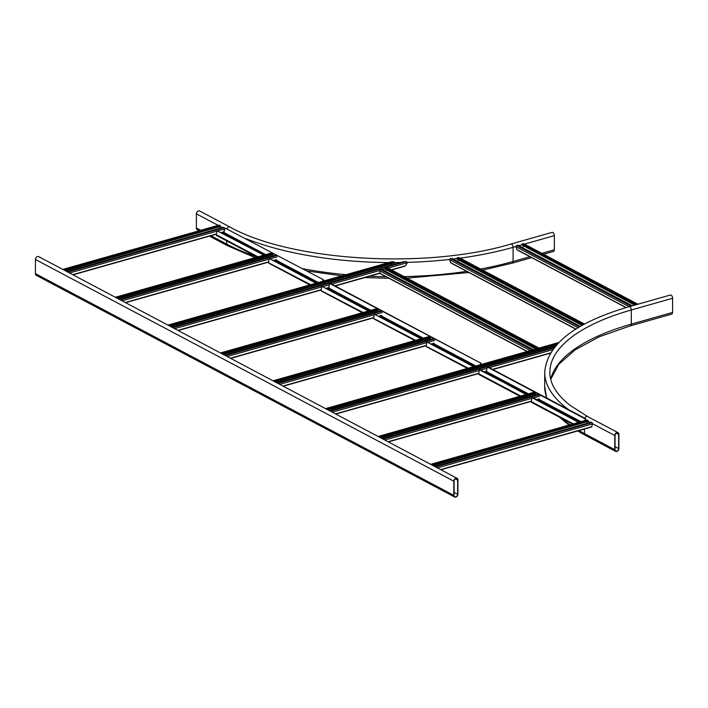 <?xml version="1.0" encoding="UTF-8"?>
<svg xmlns="http://www.w3.org/2000/svg" width="708" height="708" viewBox="0 0 708 708"><rect width="100%" height="100%" fill="white"/><g stroke="black" fill="none" stroke-linecap="round" stroke-linejoin="round"><path stroke-width="1.06" d="M454.66 497.007L36.267 275.324A2.558 1.903 -62.1 0 1 35.4 273.651L35.427 259.491A2.558 1.903 -62.1 0 1 36.542 257.075A2.558 1.903 -62.1 0 1 38.683 256.641L457.085 478.325A2.558 1.903 -62.1 0 1 457.943 480.006L457.917 494.166A2.558 1.903 -62.1 0 1 456.802 496.574A2.558 1.903 -62.1 0 1 454.66 497.007A2.558 1.903 -62.1 0 1 453.793 495.335L453.819 481.175A2.558 1.903 -62.1 0 1 454.943 478.758A2.558 1.903 -62.1 0 1 457.085 478.325M454.067 495.255L454.094 481.095A2.221 1.646 -62.1 0 1 455.067 479.006A2.221 1.646 -62.1 0 1 456.917 478.626A2.221 1.646 -62.1 0 1 457.669 480.077L457.642 494.237A2.221 1.646 -62.1 0 1 456.678 496.335A2.221 1.646 -62.1 0 1 454.819 496.706A2.221 1.646 -62.1 0 1 454.067 495.255M618.916 434.349L618.889 448.509A2.558 1.903 -62.1 0 1 617.774 450.925A2.558 1.903 -62.1 0 1 615.633 451.359A2.558 1.903 -62.1 0 1 614.765 449.677L614.792 435.517A2.558 1.903 -62.1 0 1 615.907 433.11A2.558 1.903 -62.1 0 1 618.049 432.676A2.558 1.903 -62.1 0 1 618.916 434.349M615.04 449.607L615.066 435.447A2.221 1.646 -62.1 0 1 616.031 433.349A2.221 1.646 -62.1 0 1 617.889 432.977A2.221 1.646 -62.1 0 1 618.642 434.429L618.615 448.589A2.221 1.646 -62.1 0 1 617.641 450.677A2.221 1.646 -62.1 0 1 615.792 451.058A2.221 1.646 -62.1 0 1 615.04 449.607M584.746 418.198A2.558 1.903 -62.1 0 1 587.729 416.605L570.011 405.303C556.497 394.533 549.771 383.524 549.833 372.284A199.727 77.517 0.1 0 1 631.324 309.98A2.558 1.398 74.2 0 0 629.111 306.714L670.388 295.015A2.558 1.398 74.2 0 1 672.6 298.28L672.573 312.44A2.558 1.398 74.2 0 1 671.759 314.095L630.483 325.804L599.57 336.672L575.312 349.717L558.816 364.248L550.727 379.364M543.602 254.261L553.514 251.446A2.558 1.398 -105.8 0 0 554.337 249.791L554.355 235.631A2.558 1.398 -105.8 0 0 552.143 232.366L510.866 244.065A2.558 1.398 -105.8 0 1 513.088 247.331L515.973 246.517M199.222 230.728L197.231 229.675A2.558 1.903 -62.1 0 1 196.373 227.994L196.39 213.834A2.558 1.903 -62.1 0 1 197.514 211.427A2.558 1.903 -62.1 0 1 199.656 210.993L229.976 227.056C290.891 261.217 426.092 269.509 510.866 244.065M531.345 402.011L530.531 401.578M478.794 374.169L477.98 373.736M426.243 346.318L425.428 345.893M373.691 318.476L372.877 318.042M321.14 290.634L320.326 290.2M268.58 262.792L267.774 262.358M527.124 394.223L484.803 371.797M369.47 310.688L327.149 288.262M222.471 233.215L222.976 233.074A0.681 0.504 117.9 0 0 223.002 233.065L223.852 232.454L225.153 228.118L323.432 279.749L323.591 280.952M468.192 368.187L427.128 346.796M577.631 422.649L577.427 421.729L577.976 421.579L532.505 397.48L531.956 397.639L531.319 401.631L532.23 402.48M415.64 340.344L374.576 318.945M363.089 312.502L322.025 291.103M310.538 284.651L269.474 263.261M217.25 230.888L263.279 254.827L217.25 230.888L216.161 234.649L216.931 235.419M526.097 394.515L479.953 369.638L479.396 369.788L478.767 373.789L479.679 374.638M473.484 366.204L426.844 341.946L473.546 366.673M472.988 366.824L472.935 366.363M426.216 345.946L426.844 341.946M526.035 394.055L479.396 369.788M525.548 394.675L525.486 394.206M262.721 254.986L262.783 255.446M263.279 254.827L263.332 255.296M315.83 282.678L269.19 258.411L315.883 283.138M268.562 262.411L269.19 258.411M315.272 282.828L315.334 283.297M368.381 310.52L321.742 286.262L368.443 310.98M321.113 290.253L321.742 286.262M367.824 310.679L367.886 311.139M420.933 338.362L374.293 314.104L420.995 338.822M373.665 318.104L374.293 314.104M420.384 338.521L420.437 338.982M577.427 421.729L531.956 397.639M578.179 422.49L577.976 421.579M328.078 288.758L328.822 288.067L329.547 283.43L330.096 283.28L481.086 363.275L329.547 283.43M485.732 372.293L486.476 371.603L487.201 366.965L487.759 366.815L585.481 418.587L584.932 418.747L585.321 420.464M481.245 364.487L481.086 363.275M480.697 364.638L480.537 363.434M225.153 228.118L323.432 279.749M322.883 279.899L323.043 281.111M487.201 366.965L584.932 418.747M585.481 418.587L585.87 420.313M433.314 465.731L588.339 421.366A0.85 0.469 -105.8 0 0 587.835 420.455L587.1 420.065A0.85 0.469 -105.8 0 0 586.684 420.18M587.056 422.127L587.268 423.26M591.277 426.995A0.85 0.469 -105.8 0 0 591.755 426.712L592.428 423.924A0.85 0.469 -105.8 0 0 591.95 422.632L591.207 422.242A0.85 0.469 -105.8 0 0 590.791 422.357M634.695 305.13L521.584 244.791A0.85 0.637 -62.1 0 1 522.256 243.95L523.265 243.658A0.85 0.637 -62.1 0 1 523.663 243.694L637.908 304.228M523.23 246.074L522.769 247.773M517.566 249.995A0.85 0.637 -62.1 0 1 516.911 249.641L516.008 246.756A0.85 0.637 -62.1 0 1 516.663 245.534L517.672 245.251A0.85 0.637 -62.1 0 1 518.07 245.278L632.306 305.812M555.081 347.239L554.638 347.115A204.851 79.508 0.1 0 0 553.992 347.902L553.842 348.141M328.211 410.047L556.099 345.416M402.153 262.358L403.684 261.686A204.851 79.508 0.1 0 0 406.003 261.624L407.596 262.367L405.401 265.819L403.905 266.394L404.631 266.288L391.621 269.978M170.557 326.512L395.17 262.81L393.613 261.801A204.851 79.508 0.1 0 1 391.489 261.801L390.126 262.827M167.902 325.105L391.489 261.801L168.026 325.176M172.017 327.282L403.684 261.686L172.141 327.353M391.975 264.898L391.365 263.889M535.823 393.913L380.762 437.889M430.721 338.22L275.66 382.196M582.118 325.397L456.501 258.836L457.403 257.712A204.851 79.508 0.1 0 0 458.651 257.544L459.492 258.216M575.949 329.043L450.739 262.703L451.562 263.146L450.739 262.703L449.598 259.686L450.421 258.562A204.851 79.508 0.1 0 0 451.695 258.411L452.545 258.96M458.598 259.951L458.041 261.597M378.169 310.378L223.108 354.354M273.067 254.685L118.006 298.67M65.455 270.819L220.471 226.454A0.85 0.469 -105.8 0 0 219.976 225.542L219.232 225.153A0.85 0.469 -105.8 0 0 218.816 225.268M219.188 227.224L219.4 228.348M223.409 232.091A0.85 0.469 -105.8 0 0 223.887 231.799L224.569 229.011A0.85 0.469 -105.8 0 0 224.091 227.719L223.347 227.33A0.85 0.469 -105.8 0 0 222.931 227.445M536.602 348.991L538.151 347.796L386.957 267.686L384.993 269.075L535.841 349M387.471 268.19L386.957 267.686M381.895 269.659L380.355 269.553L379.479 270.66L380.249 273.492M531.106 351L531.54 349.663L532.549 349.38L381.355 269.27M536.885 348.982L538.213 348.141L538.726 348.548L538.213 348.141M385.621 271.35L386.409 269.828M531.345 350.814L531.611 350.017L533.106 350.053L532.62 349.734M453.819 481.175L35.427 259.491M453.793 495.335L35.4 273.651M457.669 480.077L455.297 478.82M457.642 494.237L454.076 492.352M588.348 421.517L590.118 422.446M592.454 423.685L614.792 435.517M615.633 451.359L585.312 435.296A2.558 1.903 -62.1 0 1 584.445 433.615L584.454 429.03M578.994 430.579A204.851 79.508 0.1 0 0 584.445 433.615L614.765 449.677M616.27 433.172L618.642 434.429M615.04 446.695L618.615 448.589M672.6 298.28L631.324 309.98L631.297 324.14A199.727 77.517 0.1 0 0 550.691 379.24M629.111 306.714C575.082 322.476 546.948 344.327 544.717 372.275A204.851 79.508 0.1 0 0 568.71 409.702M546.726 398.055L544.691 386.435A204.851 79.508 0.1 0 0 546.903 398.153M562.108 418.596A204.851 79.508 0.1 0 0 570.002 424.809M672.573 312.44L631.297 324.14A2.558 1.398 74.2 0 1 630.483 325.804M518.858 245.694L521.557 244.933M524.451 244.11L554.355 235.631M482.706 270.12L512.238 263.155A2.558 1.398 -105.8 0 0 513.061 261.491L513.088 247.331A204.851 79.508 0.1 0 1 460.103 258.137M480.617 269.013A204.851 79.508 0.1 0 0 513.061 261.491L529.911 256.712M541.85 253.331L554.337 249.791M226.994 228.649A2.558 1.903 -62.1 0 1 229.976 227.056M245.915 238.676A204.851 79.508 0.1 0 0 388.418 262.571M395.099 262.579A204.851 79.508 0.1 0 0 400.347 262.526M407.596 262.367A204.851 79.508 0.1 0 0 449.553 259.447M453.182 259.022A204.851 79.508 0.1 0 0 456.545 258.606M255.092 257.632L227.551 245.738A2.558 1.903 -62.1 0 1 226.693 244.065L226.693 240.879M210.949 235.72L226.693 244.065A204.851 79.508 0.1 0 0 256.862 256.862M302.52 268.668A204.851 79.508 0.1 0 0 345.823 274.651M369.549 276.244A204.851 79.508 0.1 0 0 385.984 276.704M404.153 276.616A204.851 79.508 0.1 0 0 466.696 271.35M200.718 230.304L196.373 227.994M222.259 227.542L220.489 226.604M218.144 225.365L196.39 213.834M579.675 422.065L537.354 399.639M474.572 366.381L432.252 343.955M422.021 338.53L379.7 316.113M316.919 282.846L274.598 260.42M264.367 255.004L222.976 233.074M573.303 423.88L531.319 401.631M257.986 256.809L216.161 234.649M520.752 396.029L478.767 373.789M475.9 366.001L433.269 343.415M423.349 338.159L380.718 315.573M370.797 310.316L328.822 288.067M581.003 421.694L538.372 399.1M528.451 393.843L486.476 371.603M318.246 282.465L275.616 259.88M265.695 254.623L223.852 232.454M587.1 420.065L430.791 464.395M591.207 422.242L434.898 466.572M591.95 422.632L435.641 466.961M592.428 423.924L437.385 467.891M591.755 426.712L440.588 469.59M587.835 420.455L431.526 464.784M588.339 421.366L432.827 465.475M637.687 304.29L523.265 243.658M632.094 305.874L517.672 245.251M631.085 306.157L516.663 245.534M629.155 306.706L516.008 246.756M626.217 307.555L516.911 249.641M636.678 304.573L522.256 243.95M635.2 304.989L521.584 244.791M330.539 411.277L553.992 347.902M327.716 409.782L556.568 344.885M326.423 409.1L557.886 343.451M325.68 408.702L558.692 342.619M335.486 413.897L478.856 373.231M483.998 371.78L486.564 371.045M492.547 369.355L550.541 352.903M332.282 412.206L479.289 370.514M480.794 370.08L486.989 368.328M489.352 367.656L552.674 349.699M329.795 410.888L554.638 347.115M172.876 327.742L406.003 261.624M170.062 326.255L395.055 262.447M168.769 325.565L393.613 261.801M177.823 330.362L321.202 289.705M326.335 288.245L328.91 287.519M334.893 285.82L379.7 273.111M391.32 269.819L405.401 265.819M174.628 328.671L321.627 286.979M323.14 286.554L329.335 284.793M331.698 284.12L379.479 270.571M382.524 269.713L385.028 268.996M388.117 268.12L407.516 262.624M534.549 392.214L378.231 436.553M538.655 394.4L382.347 438.73M539.399 394.79L383.09 439.119M539.877 396.073L533.345 397.931M531.841 398.356L384.833 440.049M539.204 398.87L536.549 399.622M531.407 401.082L388.037 441.739M535.283 392.613L378.975 436.942M535.779 393.524L380.276 437.632M429.446 336.53L273.129 380.86M433.553 338.707L277.244 383.037M434.296 339.097L277.978 383.435M434.774 340.389L428.243 342.238M426.738 342.663L279.731 384.356M434.101 343.176L431.438 343.938M426.305 345.389L282.935 386.055M430.181 336.919L273.872 381.249M430.676 337.831L275.164 381.939M584.374 324.158L458.651 257.544M580.179 326.494L451.695 258.411M579.445 326.919L450.421 258.562M578.055 327.751L449.598 259.686M583.604 324.574L457.403 257.712M582.489 325.184L456.571 258.464M376.895 308.688L220.577 353.018M381.001 310.865L224.693 355.195M381.745 311.255L225.427 355.584M382.223 312.547L375.691 314.396M374.187 314.821L227.179 356.513M381.55 315.334L378.886 316.087M373.753 317.547L230.374 358.213M377.63 309.077L221.321 353.407M378.125 309.989L222.613 354.097M271.784 252.995L115.475 297.325M275.899 255.172L119.59 299.511M276.642 255.57L120.325 299.9M277.12 256.854L270.589 258.703M269.075 259.137L122.077 300.829M276.439 259.65L273.784 260.402M268.651 261.854L125.272 302.52M272.527 253.384L116.218 297.723M273.022 254.305L117.51 298.404M219.232 225.153L62.923 269.483M223.347 227.33L67.039 271.66M224.091 227.719L67.773 272.058M224.569 229.011L218.037 230.861M217.188 231.1L69.526 272.978M223.887 231.799L221.232 232.56M216.365 233.941L72.72 274.677M219.976 225.542L63.667 269.872M220.471 226.454L64.959 270.562M531.54 349.663L380.355 269.553M530.301 350.575L379.479 270.66M527.336 351.416L379.709 273.191M537.142 348.079L385.949 267.969M536.345 348.858L385.134 268.739M587.729 416.605L618.049 432.676M544.691 386.435L544.717 372.275M585.312 435.296L577.675 430.96M568.949 425.11L559.789 417.366M512.238 263.155L531.664 257.641M306.883 270.978L341.734 275.81M364.841 277.571L388.993 278.297M406.976 278.111L468.926 272.527M227.551 245.738L209.453 236.145M467.395 368.417L426.57 346.778M572.498 424.101L531.673 402.471M414.844 340.566L374.019 318.936M362.292 312.724L321.459 291.094M309.741 284.881L268.907 263.243M257.19 257.039L216.418 235.437M519.946 396.259L479.121 374.62M586.861 420.03L430.659 464.324M590.976 422.207L434.774 466.51M591.507 427.03L440.889 469.749M625.987 307.617L517.167 249.959M325.556 408.64L558.824 342.486M335.787 414.056L478.82 373.497M484.299 371.939L486.52 371.311M492.856 369.514L550.355 353.204M329.671 410.817L554.771 346.973M178.133 330.53L321.158 289.961M326.645 288.404L328.866 287.775M335.203 285.979L379.754 273.341M534.31 392.188L378.107 436.482M538.425 394.365L382.223 438.659M538.682 399.268L536.85 399.781M531.372 401.339L388.338 441.907M429.207 336.495L273.005 380.798M433.323 338.672L277.12 382.975M433.579 343.575L431.747 344.097M426.269 345.654L283.235 386.214M584.543 324.069L459.138 257.624M580.348 326.397L452.191 258.5M575.79 329.149L451.058 263.057M376.656 308.653L220.453 352.947M380.771 310.83L224.569 355.133M381.028 315.733L379.196 316.255M373.709 317.804L230.684 358.372M271.553 252.96L115.351 297.263M275.669 255.137L119.466 299.44M275.925 260.048L274.093 260.562M268.606 262.119L125.582 302.679M219.002 225.117L62.8 269.421M223.108 227.295L66.915 271.598M223.648 232.127L221.542 232.72M216.285 234.206L73.03 274.837M538.576 347.84L387.32 267.704M532.982 349.433L381.727 269.288M527.106 351.478L379.886 273.474"/></g></svg>
